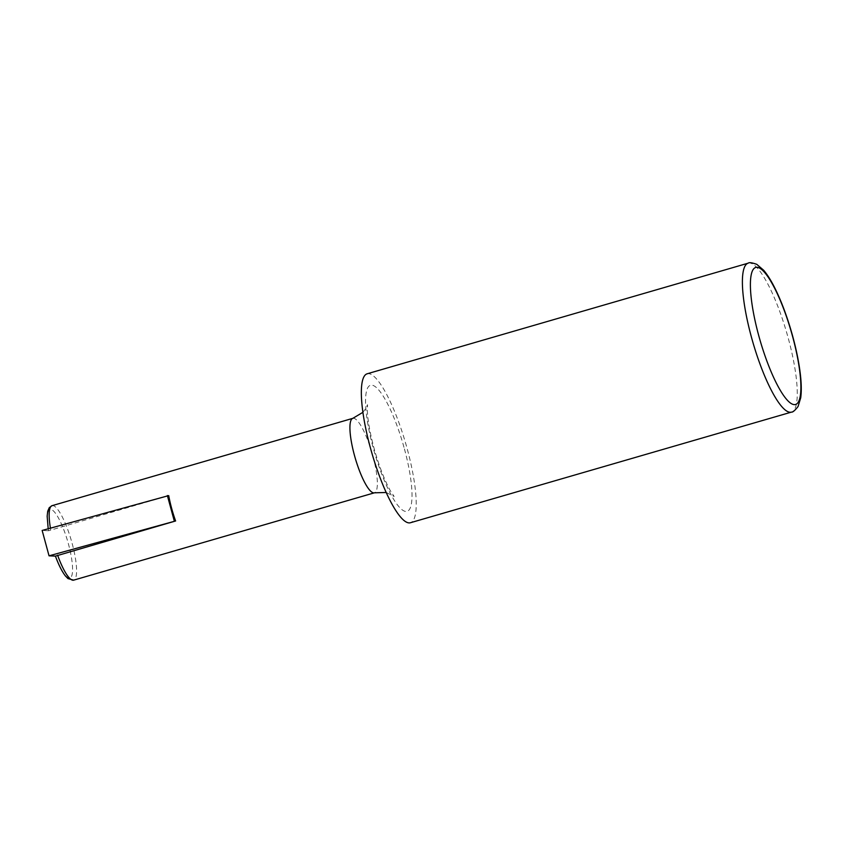 <?xml version="1.0" encoding="UTF-8"?>
<svg xmlns="http://www.w3.org/2000/svg" width="843" height="843" viewBox="0 0 843 843"><rect width="100%" height="100%" fill="white"/><g stroke="black" fill="none" stroke-linecap="round" stroke-linejoin="round"><path stroke-width="0.63" stroke-dasharray="4.21 3.16" d="M48.188 528.772L48.62 530.732L168.716 495.6M55.417 556.106L55.512 556.106A35.669 8.093 -106.2 0 0 72.53 571.301A35.669 8.093 -106.2 0 0 57.682 516.633A35.669 8.093 -106.2 0 0 48.62 530.732L42.15 530.458M367.158 373.797A77.545 17.587 -106.2 0 1 405.673 443.376A77.545 17.587 -106.2 0 1 410.415 522.744M352.827 418.339A38.778 8.788 -106.2 0 1 372.88 455.968A38.778 8.788 -106.2 0 1 374.45 492.807M50.728 529.857A38.778 8.788 -106.2 0 1 50.432 528.15M52.055 505.674A38.778 8.788 -106.2 0 1 71.307 540.458A38.778 8.788 -106.2 0 1 73.678 580.142M748.205 263.164A77.545 17.587 -106.2 0 1 788.31 338.412A77.545 17.587 -106.2 0 1 791.461 412.111M404.429 448.929A65.659 14.889 -106.2 0 1 395.831 502.67A65.659 14.889 -106.2 0 1 366.094 393.217A65.659 14.889 -106.2 0 1 404.429 448.929M386.189 492.491L394.155 496.474L390.467 490.921C385.009 481.237 379.803 467.97 374.84 451.1C370.362 434.977 367.875 421.7 367.369 411.236L367.506 404.693L366.104 408.086L362.911 412.322"/><path stroke-width="1.26" d="M175.607 520.974L49.042 555.832L42.15 530.458L168.716 495.6A38.778 8.788 73.8 0 0 175.607 520.974L55.512 556.106M49.042 555.832L55.417 556.106M167.367 495.536L174.259 520.911M791.461 412.111L410.415 522.744A77.545 17.587 -106.2 0 1 409.066 522.902A77.545 17.587 -106.2 0 1 371.089 450.341A77.545 17.587 -106.2 0 1 367.158 373.797L748.205 263.164C749.079 262.247 751.924 262.637 756.772 264.333L763.674 270.266C767.478 274.755 771.303 280.898 775.17 288.706C781.935 302.5 787.826 318.506 792.82 336.726C796.688 351.025 799.259 364.144 800.544 376.094C801.461 384.756 801.514 391.995 800.713 397.822L798.058 406.526C794.875 410.552 792.673 412.406 791.461 412.111A77.545 17.587 -106.2 0 1 790.112 412.259A77.545 17.587 -106.2 0 1 752.135 339.697A77.545 17.587 -106.2 0 1 748.205 263.164M362.911 412.322L352.827 418.339A38.778 8.788 -106.2 0 0 354.798 456.611A38.778 8.788 -106.2 0 0 373.776 492.892A38.778 8.788 -106.2 0 0 374.45 492.807L73.678 580.142A38.778 8.788 -106.2 0 1 73.004 580.226A38.778 8.788 -106.2 0 1 57.619 555.231M50.432 528.15A38.778 8.788 -106.2 0 1 52.055 505.674L352.827 418.339M792.641 336.663A71.349 16.175 -106.2 0 1 783.295 395.051A71.349 16.175 -106.2 0 1 750.976 276.125A71.349 16.175 -106.2 0 1 792.641 336.663M48.188 528.772L47.155 516.243L47.714 511.279L49.263 507.676L52.055 505.674M73.678 580.142L67.967 578.593L65.406 575.938C61.992 571.533 58.662 564.915 55.406 556.074M374.45 492.807L386.189 492.491"/></g></svg>
